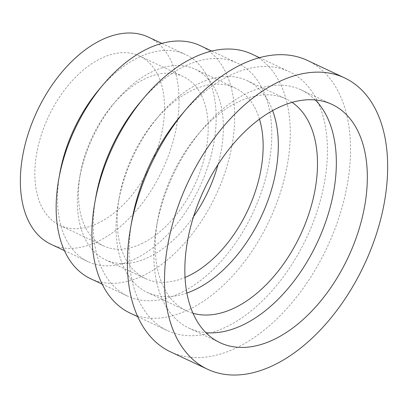 <?xml version="1.0" encoding="UTF-8"?>
<svg xmlns="http://www.w3.org/2000/svg" width="408" height="408" viewBox="0 0 408 408"><rect width="100%" height="100%" fill="white"/><g stroke="black" fill="none" stroke-linecap="round" stroke-linejoin="round"><path stroke-width="0.31" stroke-dasharray="2.04 1.53" d="M131.968 220.126A143.091 86.511 115.2 0 0 167.387 330.608A143.091 86.511 115.2 0 0 225.379 327.338A143.091 86.511 115.2 0 0 321.575 195.84A143.091 86.511 115.2 0 0 289.099 71.594A143.091 86.511 115.2 0 0 231.106 74.863A143.091 86.511 115.2 0 0 181.443 114.842M170.493 351.829A160.976 97.328 115.2 0 0 235.732 348.151A160.976 97.328 115.2 0 0 343.954 200.216A160.976 97.328 115.2 0 0 307.418 60.44M130.249 313.155A143.091 86.511 115.2 0 0 188.241 309.886A143.091 86.511 115.2 0 0 284.437 178.388A143.091 86.511 115.2 0 0 251.96 54.142M95.89 196.743A128.78 77.862 115.2 0 0 127.765 296.177A128.78 77.862 115.2 0 0 179.959 293.235A128.78 77.862 115.2 0 0 266.536 174.889A128.78 77.862 115.2 0 0 237.308 63.067A128.78 77.862 115.2 0 0 185.115 66.009A128.78 77.862 115.2 0 0 140.413 101.99M90.632 278.725A128.78 77.862 115.2 0 0 142.826 275.783A128.78 77.862 115.2 0 0 229.398 157.437A128.78 77.862 115.2 0 0 200.17 45.614M59.813 173.364A114.475 69.212 115.2 0 0 88.148 261.747A114.475 69.212 115.2 0 0 134.538 259.136A114.475 69.212 115.2 0 0 211.497 153.933A114.475 69.212 115.2 0 0 185.518 54.539A114.475 69.212 115.2 0 0 139.123 57.156A114.475 69.212 115.2 0 0 99.389 89.138M51.01 244.3A114.475 69.212 115.2 0 0 97.405 241.684A114.475 69.212 115.2 0 0 174.359 136.486A114.475 69.212 115.2 0 0 148.379 37.092M141.469 243.76A93.58 56.579 115.2 0 0 204.377 157.763A93.58 56.579 115.2 0 0 183.141 76.505A93.58 56.579 115.2 0 0 145.212 78.647A93.58 56.579 115.2 0 0 112.73 104.79A93.58 56.579 115.2 0 0 80.376 173.645A93.58 56.579 115.2 0 0 103.54 245.902A93.58 56.579 115.2 0 0 141.469 243.76M97.823 223.252A93.58 56.579 115.2 0 0 160.732 137.251A93.58 56.579 115.2 0 0 139.495 55.998A93.58 56.579 115.2 0 0 101.572 58.135A93.58 56.579 115.2 0 0 38.658 144.136A93.58 56.579 115.2 0 0 59.894 225.389A93.58 56.579 115.2 0 0 97.823 223.252M218.045 164.49A105.315 63.673 115.2 0 0 195.157 69.192A105.315 63.673 115.2 0 0 152.475 71.594A105.315 63.673 115.2 0 0 115.923 101.021A105.315 63.673 115.2 0 0 79.509 178.505A105.315 63.673 115.2 0 0 105.58 259.82A105.315 63.673 115.2 0 0 148.257 257.417A105.315 63.673 115.2 0 0 193.555 216.617M259.457 119.121A105.315 63.673 115.2 0 0 234.952 87.888A105.315 63.673 115.2 0 0 192.27 90.296A105.315 63.673 115.2 0 0 155.713 119.717A105.315 63.673 115.2 0 0 119.304 197.207A105.315 63.673 115.2 0 0 145.37 278.521A105.315 63.673 115.2 0 0 185.054 277.45M272.62 110.588A117.05 70.768 115.2 0 0 246.968 80.57A117.05 70.768 115.2 0 0 199.532 83.247A117.05 70.768 115.2 0 0 158.906 115.948A117.05 70.768 115.2 0 0 118.432 202.067A117.05 70.768 115.2 0 0 147.405 292.444A117.05 70.768 115.2 0 0 186.884 293.031M292.097 102.383A117.05 70.768 115.2 0 0 286.146 98.981A117.05 70.768 115.2 0 0 238.706 101.653A117.05 70.768 115.2 0 0 198.079 134.359A117.05 70.768 115.2 0 0 157.61 220.478A117.05 70.768 115.2 0 0 186.584 310.85A117.05 70.768 115.2 0 0 192.999 313.262M315.277 99.95A131.646 79.591 115.2 0 0 301.094 89.877A131.646 79.591 115.2 0 0 247.743 92.886A131.646 79.591 115.2 0 0 202.047 129.667A131.646 79.591 115.2 0 0 156.534 226.527A131.646 79.591 115.2 0 0 189.118 328.17A131.646 79.591 115.2 0 0 205.923 332.663M137.746 316.674L167.387 330.608M102.209 284.167L127.765 296.177M64.433 250.604L88.148 261.747M139.495 55.998L183.141 76.505M195.157 69.192L234.952 87.888M246.968 80.57L286.146 98.981M301.094 89.877L332.076 104.438M189.118 328.17L220.101 342.73M157.61 220.478L156.534 226.527M198.079 134.359L202.047 129.667M147.405 292.444L186.584 310.85M119.304 197.207L118.432 202.067M155.713 119.717L158.906 115.948M105.58 259.82L145.37 278.521M80.376 173.645L79.509 178.505M112.73 104.79L115.923 101.021M59.894 225.389L103.54 245.902M161.803 43.396L185.518 54.539M211.747 51.056L237.308 63.067M259.457 57.666L289.099 71.594"/><path stroke-width="0.61" d="M344.556 77.892L307.418 60.44A160.976 97.328 115.2 0 0 242.179 64.117A160.976 97.328 115.2 0 0 186.303 109.094L181.443 114.842A143.091 86.511 115.2 0 0 131.968 220.126L130.647 227.536A160.976 97.328 115.2 0 0 170.493 351.829L207.626 369.276A160.976 97.328 115.2 0 0 272.865 365.599A160.976 97.328 115.2 0 0 381.087 217.663A160.976 97.328 115.2 0 0 344.556 77.892A160.976 97.328 115.2 0 0 279.312 81.569A160.976 97.328 115.2 0 0 171.095 229.505A160.976 97.328 115.2 0 0 207.626 369.276M186.303 109.094A160.976 97.328 115.2 0 0 130.647 227.536M259.457 57.666L251.96 54.142A143.091 86.511 115.2 0 0 193.973 57.411A143.091 86.511 115.2 0 0 144.304 97.39A143.091 86.511 115.2 0 0 94.829 202.674A143.091 86.511 115.2 0 0 130.249 313.155L137.746 316.674M144.304 97.39L140.413 101.99A128.78 77.862 115.2 0 0 95.89 196.743L94.829 202.674M211.747 51.056L200.17 45.614A128.78 77.862 115.2 0 0 147.982 48.557A128.78 77.862 115.2 0 0 103.28 84.538A128.78 77.862 115.2 0 0 58.752 179.296A128.78 77.862 115.2 0 0 90.632 278.725L102.209 284.167M103.28 84.538L99.389 89.138A114.475 69.212 115.2 0 0 59.813 173.364L58.752 179.296M161.803 43.396L148.379 37.092A114.475 69.212 115.2 0 0 101.99 39.703A114.475 69.212 115.2 0 0 25.031 144.901A114.475 69.212 115.2 0 0 51.01 244.3L64.433 250.604M193.555 216.617A105.315 63.673 115.2 0 0 218.045 164.49M185.054 277.45A105.315 63.673 115.2 0 0 188.052 276.114A105.315 63.673 115.2 0 0 259.457 119.121M186.884 293.031A117.05 70.768 115.2 0 0 194.846 289.767A117.05 70.768 115.2 0 0 272.62 110.588M192.999 313.262A117.05 70.768 115.2 0 0 234.024 308.178A117.05 70.768 115.2 0 0 311.294 205.938A117.05 70.768 115.2 0 0 292.097 102.383M205.923 332.663A131.646 79.591 115.2 0 0 242.469 325.161A131.646 79.591 115.2 0 0 327.129 217.602A131.646 79.591 115.2 0 0 315.277 99.95M273.457 339.721A131.646 79.591 115.2 0 0 361.957 218.744A131.646 79.591 115.2 0 0 332.076 104.438A131.646 79.591 115.2 0 0 278.725 107.447A131.646 79.591 115.2 0 0 190.225 228.424A131.646 79.591 115.2 0 0 220.101 342.73A131.646 79.591 115.2 0 0 273.457 339.721"/></g></svg>
